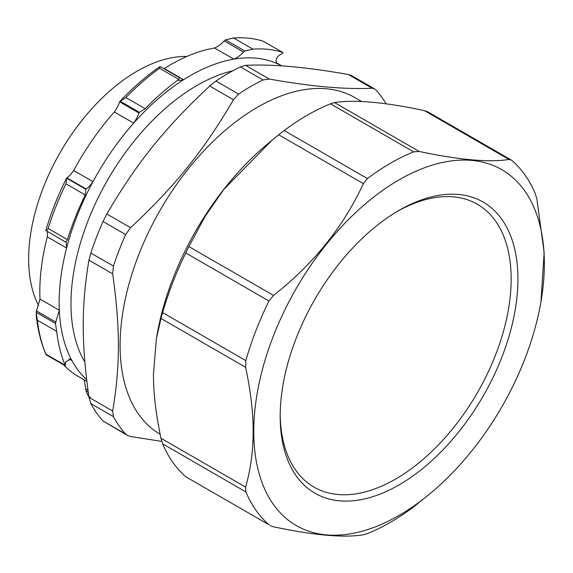 <?xml version="1.0" encoding="UTF-8"?>
<svg xmlns="http://www.w3.org/2000/svg" width="573" height="573" viewBox="0 0 573 573"><rect width="100%" height="100%" fill="white"/><g stroke="black" fill="none" stroke-linecap="round" stroke-linejoin="round"><path stroke-width="0.86" d="M84.854 362.05A178.174 102.868 -60 0 1 100.039 193.996A178.174 102.868 -60 0 1 232.839 70.794M397.354 211.365A163.326 94.301 -60 0 1 511.159 279.653A163.326 94.301 -60 0 1 396.23 478.713A163.326 94.301 -60 0 1 280.19 414.293M280.183 416.27A168.118 97.066 120 0 0 399.059 484.908A168.118 97.066 120 0 0 517.935 279.001A168.118 97.066 120 0 0 399.059 210.37A168.118 97.066 120 0 0 280.183 416.27M253.76 431.519A205.478 118.632 120 0 0 430.323 493.425A205.478 118.632 120 0 0 540.948 301.821A205.478 118.632 120 0 0 414.78 171.771A205.478 118.632 120 0 0 253.76 431.519M245.616 367.307L245.838 360.632A219.846 126.927 -60 0 1 268.973 301.011L273.507 295.424L188.868 246.562L185.774 252.98A219.846 126.927 120 0 0 162.639 312.6L160.977 318.445L245.616 367.307C250.695 391.108 253.202 412.524 253.137 431.555C253.202 450.65 250.695 469.172 245.616 487.114L160.977 438.245C155.906 414.451 153.399 393.035 153.457 374.004L156.393 338.643L160.977 318.445M156.393 338.643L156.916 335.577A205.478 118.632 -60 0 1 267.541 143.966L278.722 134.784L363.361 183.647C343.485 226.722 313.531 263.981 273.507 295.424M188.868 246.562L205.184 216.279L224 189.197L272.204 140.091M363.361 183.647L367.4 178.561A219.846 126.927 -60 0 1 413.663 151.852L419.142 151.444L334.503 102.574L330.471 103.82A219.846 126.927 120 0 0 284.201 130.529L278.722 134.784M334.503 102.574C354.386 99.437 384.333 102.116 424.357 110.603L508.996 159.466C489.12 162.61 459.166 159.931 419.142 151.444M508.996 159.466L511.145 159.96L427.816 111.85L424.357 110.603M160.977 438.245L162.639 443.839A219.846 126.927 120 0 0 185.774 476.75L268.973 524.782A219.846 126.927 -60 0 1 245.838 491.878L245.616 487.114M511.145 159.96L512.097 160.641A219.846 126.927 -60 0 1 535.232 193.552L536.887 199.146L544.157 252.485L540.948 301.821M270.048 525.548L273.507 526.795C313.531 535.282 343.485 537.961 363.361 534.817L367.4 533.578A219.846 126.927 -60 0 0 413.663 506.869L430.323 493.425M276.917 63.08L281.823 65.916A185.358 107.022 120 0 0 278.113 64.047A185.358 107.022 120 0 0 233.848 59.148A185.358 107.022 120 0 0 183.625 79.697A185.358 107.022 120 0 0 133.674 123.138A185.358 107.022 120 0 0 92.991 181.662A185.358 107.022 120 0 0 66.611 248.009A185.358 107.022 120 0 0 59.298 310.229A185.358 107.022 120 0 0 71.947 360.596A185.358 107.022 120 0 0 86.616 379.591M39.988 299.077L36.479 310.917L55.782 322.062L59.298 310.229L39.988 299.077A185.358 107.022 -60 0 1 47.308 236.857L66.611 248.009L66.088 241.505M73.681 170.518C70.543 174.801 68.237 177.229 66.776 177.809L86.086 188.954C87.705 188.223 90.004 185.795 92.991 181.662L73.681 170.518A185.358 107.022 -60 0 1 114.371 111.993L133.674 123.138C136.424 119.012 138.165 115.624 138.91 112.974L119.599 101.829C118.926 104.343 117.186 107.731 114.371 111.993M178.167 79.905L178.755 80.521L183.625 79.697L164.322 68.545A185.358 107.022 -60 0 1 214.546 47.996L233.848 59.148C237.172 57.809 240.388 55.431 243.511 52.028L224.208 40.884C220.884 44.45 217.668 46.821 214.546 47.996M86.831 381.41L78.215 376.44A185.358 107.022 -60 0 1 63.718 364.908M84.188 379.885L86.057 390.822C87.053 394.339 88.571 396.588 90.606 397.576M68.875 358.827L71.947 360.596L70.629 359.207L65.759 361.792L65.186 365.288L45.876 354.143L46.091 354.73L65.401 365.875L65.186 365.288A199.01 114.901 120 0 1 56.663 331.359L55.474 323.473L36.171 312.328L37.36 320.214A199.01 114.901 120 0 0 45.876 354.143M55.782 322.062L55.474 323.473M65.1 241.634C65.429 242.3 66.21 241.634 67.449 239.636L48.146 228.491C46.929 230.475 46.148 231.141 45.797 230.489L45.976 230.138M65.164 241.842L45.797 230.489M85.212 194.956L85.9 189.305L66.597 178.16L66.776 177.809L65.909 183.811L85.212 194.956A199.01 114.901 120 0 0 67.449 239.636M65.909 183.811A199.01 114.901 120 0 0 48.146 228.491M159.53 68.273L178.833 79.418L179.593 77.72L160.29 66.575L159.53 68.273A199.01 114.901 120 0 0 125.888 97.532L119.599 101.829L120.115 101.177L139.425 112.322L145.191 108.684L125.888 97.532M119.993 101.306C132.664 87.862 145.929 76.331 159.774 66.697L160.29 66.575M178.833 79.418A199.01 114.901 120 0 0 145.191 108.684M225.583 39.881L244.886 51.026L252.872 49.128L233.569 37.983L225.583 39.881L224.208 40.884M244.886 51.026L243.511 52.028M263.379 41.285L282.947 52.537L263.379 41.285A199.01 114.901 120 0 0 237.215 37.797A199.01 114.901 120 0 0 233.569 37.983M252.872 49.128A199.01 114.901 120 0 1 256.518 48.941A199.01 114.901 120 0 1 282.682 52.43C283.485 52.652 282.525 53.475 279.803 54.893L278.428 55.889C275.427 59.492 275.327 62.213 278.113 64.047L277.633 63.768M36.479 310.917L36.171 312.328M47.38 231.571L47.308 236.857M139.425 112.322L138.91 112.974L139.425 112.322M186.898 56.455A153.27 88.493 120 0 0 28.65 258.924A153.27 88.493 120 0 0 38.577 305.524M161.779 441.403L130.587 436.504L127.321 435.365L125.652 434.04A215.061 124.162 -60 0 1 113.425 416.65L112.673 411.02C120.294 365.796 120.294 327.878 112.673 273.858L113.425 266.08A215.061 124.162 -60 0 1 125.652 234.565L130.587 227.696C175.424 185.802 203.859 150.427 233.455 99.731L238.583 94.079A215.061 124.162 -60 0 1 250.809 86.451A215.061 124.162 -60 0 1 263.036 79.962L269.281 79.045C311.189 86.509 345.476 89.574 372.149 88.235L374.484 88.836L375.967 90.047A215.061 124.162 -60 0 1 386.159 103.863M374.491 88.836L351.686 75.665L348.42 74.533C306.505 67.07 272.218 64.011 245.552 65.343L240.424 66.905A215.061 124.162 120 0 0 228.197 73.394A215.061 124.162 120 0 0 215.971 81.022L209.725 86.029C164.888 127.922 136.453 163.298 106.857 213.994L103.04 221.507A215.061 124.162 120 0 0 90.813 253.022L88.944 260.163C81.33 305.38 81.33 343.299 88.944 397.318L90.813 403.593A215.061 124.162 120 0 0 103.04 420.99L127.321 435.365M361.742 101.55L354.83 97.56A194.462 112.272 120 0 0 257.599 107.187A194.462 112.272 120 0 0 120.094 345.354A194.462 112.272 120 0 0 160.146 434.248M245.838 360.632L162.639 312.6M185.774 252.98L268.973 301.011M367.4 178.561L284.201 130.529M330.471 103.82L413.663 151.852M268.973 524.782L185.774 476.75M162.639 443.839L245.838 491.878M88.199 392.061L86.057 390.822M37.36 320.214L56.663 331.359M85.843 388.902L87.934 390.113M113.425 266.08L90.813 253.022M88.944 260.163L112.673 273.858M103.04 221.507L125.652 234.565M130.587 227.696L106.857 213.994M209.725 86.029L233.455 99.731M238.583 94.079L215.971 81.022M240.424 66.905L263.036 79.962M269.281 79.045L245.552 65.343M348.42 74.533L372.149 88.235M125.652 434.04L103.04 420.99M90.813 403.593L113.425 416.65M112.673 411.02L88.944 397.318M232.108 38.083L237.215 37.797M66.654 177.974C57.995 195.221 51.04 212.698 45.811 230.41M46.091 354.73C40.855 342.597 37.546 329.146 36.163 314.376"/></g></svg>
